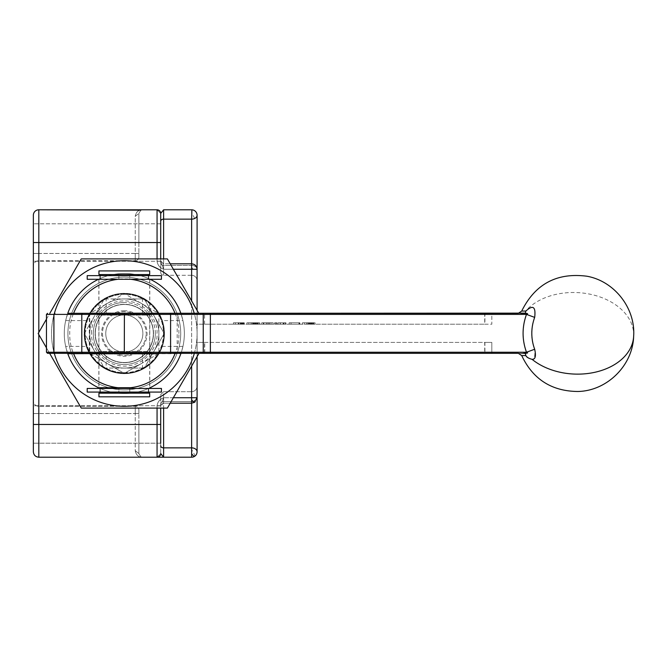 <?xml version="1.0" encoding="UTF-8"?>
<svg xmlns="http://www.w3.org/2000/svg" width="667" height="667" viewBox="0 0 667 667"><rect width="100%" height="100%" fill="white"/><g stroke="black" fill="none" stroke-linecap="round" stroke-linejoin="round"><path stroke-width="0.5" stroke-dasharray="3.33 2.5" d="M523.645 353.327L525.288 353.335C516.175 353.327 516.125 353.327 525.121 353.327L523.503 353.327C527.772 353.285 528.814 352.926 526.647 352.243L534.575 349.25C535.801 359.955 532.858 362.064 525.738 355.578L521.711 355.578M534.575 349.25A44.739 44.722 90 0 1 534.575 317.384C535.809 306.678 532.858 304.569 525.738 311.055L521.711 311.055M97.023 353.327L98.849 351.509L98.849 315.124L149.783 315.124L149.783 351.509L98.849 351.509L149.783 351.509L151.609 353.327L47.857 353.327L46.765 352.243L89.295 352.243L89.295 353.327M151.609 313.307L149.783 315.124L98.849 315.124L97.023 313.307L151.609 313.307L97.023 313.307M47.557 313.307L46.765 314.399L46.465 352.243M204.736 342.413L484.909 342.413L484.909 353.327L204.736 353.327L204.736 342.413L197.09 342.413L197.09 353.327L197.09 342.413L484.709 342.413L484.709 353.327M525.738 355.578L525.121 353.327L525.763 353.86L518.351 353.327M484.909 342.413L491.821 342.413L491.821 353.327L197.09 353.327M67.65 353.327A60.038 60.038 0 0 1 124.312 273.462A60.038 60.038 0 0 1 184.35 333.5A60.038 60.038 0 0 1 124.312 393.538A60.038 60.038 0 0 1 65.683 320.585L67.776 313.307L177.189 313.307L177.189 353.327L170.127 353.327M525.713 353.735L523.712 353.335M491.821 353.327L491.821 342.413L484.709 342.413M46.465 314.399L89.295 314.399L89.295 352.243L526.647 352.243C522.028 339.628 522.028 327.013 526.647 314.399L534.575 317.384M525.721 312.898L523.645 313.307M525.738 311.055L525.121 313.307L521.019 313.307M89.295 313.307L89.295 314.399L526.647 314.399C528.814 313.707 527.772 313.348 523.503 313.307L525.754 312.79L525.121 313.307L518.351 313.307M523.662 313.307L525.288 313.307M177.189 313.307L180.857 313.307L182.95 320.585A60.038 60.038 0 0 1 134.567 392.655A60.038 60.038 0 0 1 67.776 353.693L65.683 346.415A60.038 60.038 0 0 1 124.312 273.462A60.038 60.038 0 0 1 182.95 346.415L180.857 353.693L158.913 353.693A40.062 40.062 0 0 1 142.505 369.193C137.685 371.853 131.624 373.312 124.312 373.562C117.025 373.312 110.964 371.853 106.128 369.193A40.062 40.062 0 0 1 89.72 353.693L86.393 346.415L65.683 346.415M484.709 313.307L484.709 324.22L197.09 324.22L197.09 313.307L491.821 313.307L491.821 324.22L484.909 324.22L484.909 313.307L197.09 313.307L197.09 324.22L484.909 324.22M484.709 324.22L491.821 324.22L491.821 313.307M299.817 324.22L289.136 324.22L299.817 324.22L299.817 322.77L289.136 322.77L289.136 324.22L289.136 322.77L299.817 322.77L299.817 324.22M261.764 324.22L273.145 324.22L261.764 324.22L261.764 322.77L265.249 322.77L265.249 324.22M238.928 324.22L233.475 324.22L244.28 324.22L235.368 324.22L242.321 324.22L238.928 324.22L238.928 322.77L233.475 322.77L233.475 324.22L233.475 322.77L244.28 322.77L235.368 322.77L242.321 322.77L238.928 322.77L238.928 324.22M248.808 324.22L259.53 324.22L248.808 324.22L248.808 322.77L246.915 322.77L246.915 324.22L246.915 322.77L259.53 322.77L248.808 322.77L256.403 322.77L248.808 322.77L248.808 324.22L248.808 322.77L248.808 324.22L256.403 324.22L248.808 324.22M284.05 324.22L274.687 324.22L284.05 324.22L284.05 322.77L285.943 322.77L285.943 324.22L285.943 322.77L274.687 322.77L284.05 322.77L284.05 324.22M304.352 324.22L315.074 324.22L304.352 324.22L304.352 322.77L302.459 322.77L302.459 324.22L302.459 322.77L315.074 322.77L304.352 322.77L311.948 322.77L304.352 322.77L304.352 324.22L304.352 322.77L304.352 324.22L311.948 324.22L304.352 324.22M291.029 324.22L291.029 322.77L298.949 322.77L291.029 322.77L291.029 324.22M298.949 324.22L298.949 322.77L298.949 324.22M299.483 324.22L299.483 322.77L299.483 324.22M259.755 324.22L259.755 322.77M263.34 324.22L263.34 322.77L261.764 322.77M269.318 324.22L269.318 322.77L263.34 322.77M270.985 324.22L270.985 322.77L269.318 322.77M273.145 324.22L273.145 322.77L270.985 322.77M267.292 324.22L267.292 322.77L273.145 322.77M265.249 322.77L267.292 322.77M244.28 324.22L244.28 322.77M241.587 324.22L241.587 322.77L243.58 322.77L241.587 322.77M243.588 324.22L243.588 322.77L243.58 324.22M252.059 324.22L252.059 322.77M257.145 324.22L257.145 322.77M259.53 324.22L259.53 322.77M254.327 324.22L254.327 322.77M258.354 324.22L258.354 322.77M276.58 324.22L276.58 322.77L276.58 324.22M274.687 324.22L274.687 322.77L274.687 324.22M307.604 324.22L307.604 322.77M312.69 324.22L312.69 322.77M315.074 324.22L315.074 322.77M309.872 324.22L309.872 322.77M313.899 324.22L313.899 322.77M265.458 322.77L268.734 322.77L263.882 322.77L265.458 322.77L265.458 324.22L268.734 324.22L265.458 324.22M241.721 322.77L241.721 324.22M266.225 322.77L266.225 324.22M263.882 322.77L263.882 324.22M268.734 322.77L268.734 324.22M235.368 322.77L235.368 324.22L235.368 322.77M242.321 322.77L242.321 324.22M256.403 322.77L256.403 324.22M311.948 322.77L311.948 324.22M95.298 333.5A29.014 29.014 0 0 1 124.312 304.486A29.014 29.014 0 0 1 153.335 333.5A29.014 29.014 0 0 0 124.312 304.486A29.014 29.014 0 0 0 95.298 333.5A29.014 29.014 0 0 0 124.312 362.514A29.014 29.014 0 0 0 153.335 333.5A29.014 29.014 0 0 1 124.312 362.514A29.014 29.014 0 0 1 95.298 333.5A29.014 29.014 0 0 0 124.312 362.514A29.014 29.014 0 0 0 153.335 333.5M105.761 333.5A18.559 18.559 0 0 1 124.312 314.941A18.559 18.559 0 0 1 142.871 333.5A18.559 18.559 0 0 1 124.312 352.059A18.559 18.559 0 0 1 105.761 333.5A18.559 18.559 0 0 1 124.312 314.941A18.559 18.559 0 0 1 142.871 333.5A18.559 18.559 0 0 1 124.312 352.059A18.559 18.559 0 0 1 105.761 333.5A18.559 18.559 0 0 1 124.312 314.941A18.559 18.559 0 0 1 142.871 333.5A18.559 18.559 0 0 0 124.312 314.941A18.559 18.559 0 0 0 105.761 333.5A18.559 18.559 0 0 0 124.312 352.059A18.559 18.559 0 0 0 142.871 333.5A18.559 18.559 0 0 1 124.312 352.059A18.559 18.559 0 0 1 105.761 333.5M124.312 310.755A22.745 22.745 0 0 0 101.576 333.5A22.745 22.745 0 0 0 124.312 356.245A22.745 22.745 0 0 0 147.057 333.5A22.745 22.745 0 0 0 124.312 310.755M89.97 353.327A39.661 39.661 0 0 1 90.395 312.94A39.661 39.661 0 0 1 163.974 333.5A39.661 39.661 0 0 1 124.312 373.161A39.661 39.661 0 0 1 84.659 333.5A39.661 39.661 0 0 1 124.312 293.839A39.661 39.661 0 0 1 158.663 353.327M158.454 353.693A39.661 39.661 0 0 1 158.229 354.06A39.661 39.661 0 0 1 90.178 353.693M90.395 312.94L158.229 312.94L90.395 312.94M158.229 354.06L90.395 354.06L158.229 354.06M64.282 333.5A60.038 60.038 0 0 0 124.312 393.538A60.038 60.038 0 0 0 184.35 333.5A60.038 60.038 0 0 0 124.312 273.462A60.038 60.038 0 0 0 64.282 333.5M67.917 333.5A56.395 56.395 0 0 0 124.312 389.895A56.395 56.395 0 0 0 180.715 333.5A56.395 56.395 0 0 0 124.312 277.105A56.395 56.395 0 0 0 67.917 333.5A56.395 56.395 0 0 1 124.312 277.105A56.395 56.395 0 0 1 180.715 333.5A56.395 56.395 0 0 1 124.312 389.895A56.395 56.395 0 0 1 67.917 333.5A56.395 56.395 0 0 1 124.312 277.105A56.395 56.395 0 0 1 180.715 333.5A56.395 56.395 0 0 1 124.312 389.895A56.395 56.395 0 0 1 67.917 333.5M149.691 387.911A60.038 60.038 0 0 1 98.933 387.911M65.683 320.585L86.393 320.585A40.062 40.062 0 0 0 124.312 373.562A40.062 40.062 0 0 0 162.239 320.585L182.95 320.585M86.393 320.585L89.72 313.307A40.062 40.062 0 0 1 106.128 297.807C110.947 295.147 117.008 293.688 124.312 293.438C131.607 293.688 137.669 295.147 142.505 297.807A40.062 40.062 0 0 1 158.913 313.307L162.239 320.585M182.95 346.415L162.239 346.415A40.062 40.062 0 0 0 124.312 293.438A40.062 40.062 0 0 0 86.393 346.415M106.128 297.807L106.128 313.307L73.612 313.307M175.021 313.307L106.128 313.307M124.312 279.281L149.783 279.281L124.312 279.281M67.776 353.693L106.128 353.693L106.128 369.193M130.607 387.719L118.026 387.719M106.128 353.693L158.913 353.693L162.239 346.415M98.524 279.281A60.038 60.038 0 0 1 150.108 279.281L98.524 279.281M142.505 313.307L142.505 297.807M142.505 353.693L142.505 369.193M54.402 313.307A72.77 72.77 0 0 0 124.312 406.27A72.77 72.77 0 0 0 197.09 333.5A72.77 72.77 0 0 0 124.312 260.73A72.77 72.77 0 0 0 54.294 353.327M198.791 313.307L167.384 258.904L81.249 258.904L38.186 333.5L81.249 408.096L167.384 408.096L198.999 353.327M194.339 353.327A72.77 72.77 0 0 0 194.23 313.307M49.633 353.327L46.465 347.84M46.465 319.159L49.842 313.307M197.09 242.463L197.09 280.74A5.461 5.461 0 0 0 191.629 275.279A5.461 5.461 0 0 1 197.09 280.74L197.09 269.276C196.765 265.966 194.947 264.149 191.629 263.815L191.629 265.449A5.461 3.819 0 0 1 197.09 269.276A5.461 3.819 0 0 0 191.629 265.449L191.629 269.276L197.09 269.276L197.09 397.724A5.461 3.819 180 0 1 193.046 401.417A5.461 3.819 180 0 1 191.629 401.551L191.629 403.185L191.629 401.551A5.461 3.819 180 0 0 194.547 400.959A5.461 3.819 180 0 0 197.09 397.724L191.629 397.724L191.629 403.185L191.629 391.721L191.629 401.551L163.615 401.551L163.615 403.185L163.615 401.551L191.629 401.551L191.629 391.721L163.615 391.721L163.615 447.857L191.629 447.857L191.629 457.212A5.461 5.461 0 0 0 197.09 451.759A5.461 3.902 0 0 0 191.629 447.857L191.629 391.721L163.615 391.721L160.705 394.631L160.705 406.095A2.91 2.91 0 0 1 163.615 403.185L163.615 397.724C159.746 399.258 157.562 401.984 157.062 405.895C157.562 401.984 159.738 399.266 163.615 397.724L160.705 405.895L163.615 397.724L173.362 397.724M157.062 408.096L157.062 405.895L160.705 405.895L157.062 405.895L157.062 424.462L38.811 424.462L38.811 209.788A5.461 5.461 0 0 0 33.35 215.241L33.35 242.538L38.811 242.538L38.811 209.788L38.811 242.538L157.062 242.538L157.062 261.105L160.705 261.105L163.615 269.276C159.746 267.742 157.562 265.016 157.062 261.105C157.562 265.016 159.738 267.734 163.615 269.276L163.615 263.815A2.91 2.91 0 0 1 160.705 260.905L160.705 258.904M173.362 269.276L163.615 269.276L163.615 263.815L191.629 263.815L191.629 275.279L191.629 265.449L163.615 265.449A2.91 2.034 180 0 1 160.705 263.415A2.91 2.034 180 0 0 163.615 265.449L163.615 275.279A2.91 2.91 0 0 1 160.705 272.369L160.705 221.219L160.705 272.369A2.91 2.91 0 0 0 163.615 275.279L163.615 258.904M191.629 219.143A5.461 3.902 180 0 0 194.564 218.534A5.461 3.902 180 0 0 197.09 215.241A5.461 5.461 0 0 0 191.629 209.788L191.629 275.279L163.615 275.279L163.615 265.449L191.629 265.449L191.629 275.279L163.615 275.279L163.615 209.788L160.705 213.423L160.705 221.219A2.91 2.076 0 0 1 163.615 219.143M124.312 389.895A56.395 56.395 0 0 1 67.917 333.5A56.395 56.395 0 0 1 124.312 277.105A56.395 56.395 0 0 0 67.917 333.5A56.395 56.395 0 0 0 124.312 389.895A56.395 56.395 0 0 0 180.715 333.5A56.395 56.395 0 0 0 124.312 277.105A56.395 56.395 0 0 1 180.715 333.5A56.395 56.395 0 0 1 124.312 389.895M33.35 242.538L33.35 215.241L33.35 261.272L33.35 242.538L33.35 261.272L33.35 242.538L135.234 242.538L33.35 242.538L33.35 451.759L33.35 413.548L33.35 443.205L33.35 424.462L33.35 443.205L33.35 424.462L135.234 424.462L135.234 450.667C136.051 455.036 138.478 457.22 142.513 457.212C138.478 457.22 136.051 455.036 135.234 450.667L138.869 453.577L140.879 456.828L142.513 457.212L140.879 456.828L138.869 453.577L135.234 450.667L135.234 424.462L33.35 424.462L38.811 424.462L38.811 457.212L38.811 413.548L38.811 457.212L157.062 457.212L160.705 453.577A3.635 3.635 0 0 1 157.062 457.212L160.705 453.577L160.705 445.781L160.705 453.577L163.615 457.212L191.629 457.212M140.879 210.172L138.869 213.423L140.879 210.172L142.513 209.788C138.478 209.78 136.051 211.964 135.234 216.333C136.051 211.964 138.478 209.78 142.513 209.788L157.062 209.788A3.635 3.635 0 0 1 160.705 213.423L160.705 261.272L160.705 223.795L160.705 261.105L163.615 269.276L191.629 269.276L191.629 397.724L163.615 397.724L163.615 403.185L191.629 403.185L194.581 402.318A5.461 1.142 57.3 0 0 194.547 400.959M160.705 408.096L160.705 443.205L160.705 424.462L160.705 443.205L160.705 424.462L160.705 443.205L33.35 443.205L160.705 443.205M197.09 356.637L197.09 310.363M157.062 258.904L157.062 261.105L160.705 261.105M138.869 424.462L138.869 453.577L138.869 413.548L138.869 424.462L135.234 424.462L135.234 413.548L38.811 413.548L135.234 413.548L135.234 424.462L138.869 424.462M33.35 400.817L33.35 413.548L33.35 400.817A5.461 5.461 0 0 0 38.811 406.27L135.234 406.27L38.811 406.27A5.461 5.461 0 0 1 33.35 400.817A5.461 5.461 0 0 0 38.811 406.27L38.811 413.548L33.35 413.548L38.811 413.548L38.811 406.27M33.35 266.183L33.35 253.452L33.35 266.183A5.461 5.461 0 0 1 38.811 260.73A5.461 5.461 0 0 0 33.35 266.183A5.461 5.461 0 0 1 38.811 260.73L135.234 260.73L38.811 260.73L38.811 253.452L135.234 253.452L135.234 216.333L138.869 213.423L135.234 216.333L135.234 253.452L38.811 253.452L38.811 242.538L38.811 253.452L33.35 253.452L38.811 253.452L38.811 260.73M191.629 209.788L163.615 209.788M138.869 213.423L138.869 242.538L138.869 213.423M197.09 451.759L197.09 397.724C196.315 400.767 195.481 402.301 194.581 402.318A5.461 1.142 57.3 0 0 192.98 397.724M160.705 405.895L160.705 394.631L163.615 391.721L163.615 408.096M160.705 403.585L160.705 445.781L160.705 403.585A2.91 2.034 180 0 1 163.615 401.551A2.91 2.034 0 0 0 160.705 403.585M138.869 409.913L138.869 413.548L138.869 409.913A3.635 3.635 0 0 0 135.234 406.27A3.635 3.635 0 0 1 138.869 409.913A3.635 3.635 0 0 0 135.234 406.27L135.234 413.548L138.869 413.548L135.234 413.548L135.234 406.27M157.062 209.788L160.705 213.423L157.062 209.788L157.062 242.538L160.705 242.538M138.869 242.538L138.869 253.452L138.869 242.538L135.234 242.538L138.869 242.538M138.869 257.087L138.869 253.452L138.869 257.087A3.635 3.635 0 0 1 135.234 260.73L135.234 253.452L138.869 253.452L135.234 253.452L135.234 260.73A3.635 3.635 0 0 0 138.869 257.087A3.635 3.635 0 0 1 135.234 260.73M164.466 333.5A40.153 40.153 0 0 1 124.312 373.653A40.153 40.153 0 0 1 84.167 333.5A40.153 40.153 0 0 0 124.312 373.653A40.153 40.153 0 0 0 164.466 333.5A40.153 40.153 0 0 0 124.312 293.347A40.153 40.153 0 0 0 84.167 333.5A40.153 40.153 0 0 1 124.312 293.347A40.153 40.153 0 0 1 164.466 333.5M124.312 372.678A39.178 39.178 0 0 0 163.49 333.5A39.178 39.178 0 0 0 124.312 294.322A39.178 39.178 0 0 0 85.143 333.5A39.178 39.178 0 0 0 124.312 372.678M163.49 333.5A39.178 39.178 0 0 1 124.312 372.678A39.178 39.178 0 0 1 85.143 333.5A39.178 39.178 0 0 1 124.312 294.322A39.178 39.178 0 0 1 163.49 333.5M155.336 333.5A31.016 31.016 0 0 0 124.312 302.485A31.016 31.016 0 0 0 93.297 333.5A31.016 31.016 0 0 0 124.312 364.515A31.016 31.016 0 0 0 155.336 333.5M153.518 333.5A29.198 29.198 0 0 0 124.312 304.302A29.198 29.198 0 0 0 95.114 333.5A29.198 29.198 0 0 1 124.312 304.302A29.198 29.198 0 0 1 153.518 333.5A29.198 29.198 0 0 1 124.312 362.698A29.198 29.198 0 0 1 95.114 333.5A29.198 29.198 0 0 0 124.312 362.698A29.198 29.198 0 0 0 153.518 333.5M124.312 302.485A31.016 31.016 0 0 0 93.297 333.5A31.016 31.016 0 0 0 124.312 364.515A31.016 31.016 0 0 0 155.336 333.5A31.016 31.016 0 0 0 124.312 302.485M148.691 388.444L99.933 388.444L118.859 388.444L118.859 392.079L99.933 392.079L148.691 392.079L129.773 392.079L129.773 388.444L148.691 388.444L148.691 392.079M99.933 388.444L99.933 392.079M87.202 388.444L118.859 388.444L118.859 392.079L87.202 392.079M161.431 388.444L129.773 388.444L129.773 392.079L161.431 392.079M99.933 279.281L148.691 279.281L129.773 279.281L129.773 275.646L148.691 275.646L99.933 275.646L118.859 275.646L118.859 279.281L99.933 279.281L99.933 275.646M148.691 279.281L148.691 275.646M130.607 279.281L118.026 279.281M161.431 279.281L129.773 279.281L129.773 275.646L161.431 275.646M87.202 279.281L118.859 279.281L118.859 275.646L87.202 275.646M124.312 388.444L149.691 388.444L124.312 388.444M98.933 274.554L149.691 274.554M149.691 393.171L98.933 393.171M98.933 270.919L149.691 270.919M149.691 396.815L98.933 396.815M158.879 333.5A34.567 34.567 0 0 0 154.26 316.233L164.232 333.5L154.26 350.767A34.567 34.567 0 0 0 158.879 333.5L158.879 313.54L124.312 293.588L89.745 313.54L89.745 353.46L124.312 373.412L158.879 353.46L158.879 313.54L124.312 293.588L89.745 313.54L89.745 333.492A34.567 34.567 0 0 1 154.244 316.2A34.567 34.567 0 0 0 124.312 298.933L144.272 298.933L154.244 316.2L144.272 298.933L124.312 298.933A34.567 34.567 0 0 0 94.372 350.775A34.567 34.567 0 0 1 89.745 333.5L89.745 353.46L107.012 363.423A34.567 34.567 0 0 1 107.02 303.568A34.567 34.567 0 0 1 158.879 333.5A34.567 34.567 0 0 1 141.621 363.423L158.879 353.46L158.879 333.5M84.401 333.5L104.36 298.933L124.312 298.933L104.36 298.933L84.401 333.5L94.372 350.775L84.401 333.5M124.312 368.067L104.36 368.067L94.372 350.775A34.567 34.567 0 0 0 154.244 350.8A34.567 34.567 0 0 1 94.372 350.775L104.36 368.067L144.272 368.067L124.312 368.067M154.26 316.233A34.567 34.567 0 0 1 154.26 350.767L164.232 333.5L154.26 316.233M154.244 350.8L144.272 368.067L154.244 350.8M102.485 333.5A21.836 21.836 0 0 0 124.312 355.336A21.836 21.836 0 0 0 146.148 333.5A21.836 21.836 0 0 1 124.312 355.336A21.836 21.836 0 0 1 102.485 333.5A21.836 21.836 0 0 1 124.312 311.664A21.836 21.836 0 0 1 146.148 333.5A21.836 21.836 0 0 0 124.312 311.664A21.836 21.836 0 0 0 102.485 333.5M107.053 363.448L124.312 373.412L141.579 363.448A34.567 34.567 0 0 1 107.053 363.448L107.012 363.423M633.65 336.285A58.221 40.762 2.9 0 0 593.422 294.972A58.221 40.762 2.9 0 0 527.172 309.363A58.221 40.762 -177.1 0 0 525.604 311.055M204.536 353.327L204.536 342.413M204.536 324.22L204.536 313.307M241.237 324.22L241.237 322.77M242.805 324.22L242.805 322.77M243.855 324.22L243.855 322.77M243.088 324.22L243.088 322.77M243.03 324.22L243.03 322.77M241.471 324.22L241.471 322.77M238.844 324.22L238.844 322.77M251.009 324.22L251.009 322.77M252.926 324.22L252.926 322.77M253.885 324.22L253.885 322.77M255.253 324.22L255.253 322.77M257.037 324.22L257.037 322.77M255.469 324.22L255.469 322.77M257.37 324.22L257.37 322.77M257.762 324.22L257.762 322.77M256.17 324.22L256.17 322.77M253.26 324.22L253.26 322.77M283.158 324.22L283.158 322.77M280.182 324.22L280.182 322.77M278.122 324.22L278.122 322.77M276.93 324.22L276.93 322.77M275.238 324.22L275.238 322.77M277.063 324.22L277.063 322.77M280.348 324.22L280.348 322.77M283.692 324.22L283.692 322.77M285.459 324.22L285.459 322.77M306.553 324.22L306.553 322.77M308.471 324.22L308.471 322.77M309.43 324.22L309.43 322.77M310.797 324.22L310.797 322.77M312.581 324.22L312.581 322.77M311.014 324.22L311.014 322.77M312.915 324.22L312.915 322.77M313.307 324.22L313.307 322.77M311.714 324.22L311.714 322.77M308.804 324.22L308.804 322.77M267.242 324.22L267.242 322.77M240.27 324.22L240.27 322.77M241.354 322.77L241.354 324.22L241.379 322.77M240.403 322.77L240.403 324.22M238.227 322.77L238.227 324.22M238.461 322.77L238.461 324.22M240.22 324.22L240.22 322.77M241.312 322.77L241.312 324.22M242.038 322.77L242.038 324.22M241.913 322.77L241.913 324.22M240.77 322.77L240.77 324.22M238.678 322.77L238.678 324.22M254.911 324.22L254.911 322.77M256.028 322.77L256.028 324.22M255.669 322.77L255.669 324.22M253.343 322.77L253.343 324.22M252.885 322.77L252.885 324.22M310.455 324.22L310.455 322.77M311.564 322.77L311.564 324.22M311.214 322.77L311.214 324.22M308.888 322.77L308.888 324.22M308.421 322.77L308.421 324.22M91.662 333.5C90.345 323.945 100.142 301.292 124.312 300.842C148.491 301.292 158.287 323.945 156.97 333.5C158.287 343.055 148.491 365.708 124.312 366.158C100.142 365.708 90.345 343.055 91.662 333.5M193.046 401.417A5.461 1.142 -122.7 0 0 193.897 402.151A5.461 1.142 57.3 0 0 194.581 402.318M192.98 269.276A5.461 1.142 57.3 0 0 191.629 267.259M194.581 456.345A5.461 1.142 57.3 0 0 191.629 449.741M194.564 218.534A5.461 1.142 57.3 0 0 191.629 213.232M163.615 457.212L163.615 447.857A2.91 2.076 180 0 1 160.705 445.781M38.811 332.416L38.811 334.584M191.629 366.091L191.629 300.909M160.705 424.462L157.062 424.462L157.062 457.212M178.898 333.5C179.648 304.344 153.485 278.164 124.312 278.923C95.148 278.164 68.984 304.344 69.735 333.5C68.984 362.656 95.148 388.836 124.312 388.077C153.485 388.836 179.648 362.656 178.898 333.5M98.849 279.281L98.849 313.307M98.849 353.693L98.849 387.719M149.783 279.281L149.783 313.307M149.783 353.693L149.783 387.719M197.048 215.875L197.073 214.807M196.932 213.957L196.765 213.398M196.415 212.615L196.073 212.073M195.281 211.189L194.797 210.797M193.513 210.122L192.638 209.88M192.371 209.838L191.921 209.797M160.705 223.795L33.35 223.795L160.705 223.795M160.705 405.728L33.35 405.728L160.705 405.728M160.705 260.905L163.615 263.815L170.218 263.815M170.218 403.185L163.615 403.185L160.705 406.095M160.705 261.272L33.35 261.272L160.705 261.272M191.629 391.721C194.939 391.387 196.765 389.57 197.09 386.26C196.765 389.57 194.939 391.387 191.629 391.721M149.691 279.281L149.691 353.327M149.691 353.693L149.691 387.719M148.332 275.646L148.332 279.281M148.332 388.444L148.332 392.079M98.933 279.281L98.933 353.327M98.933 353.693L98.933 387.719M100.3 275.646L100.3 279.281M100.3 388.444L100.3 392.079"/><path stroke-width="1" d="M525.554 313.14L124.404 313.307L124.312 352.243L46.465 352.243L47.557 353.327L151.609 353.327M170.127 313.307L170.594 314.399L170.594 352.243L170.127 353.327L518.392 353.327M532.099 359.355L532.099 359.355A58.221 40.762 -177.1 0 0 623.845 357.279A58.221 40.762 2.9 0 0 633.65 336.285C632.816 365.408 607.128 390.895 577.956 391.487C551.709 391.271 532.958 379.306 521.711 355.578L525.871 355.578C526.363 357.062 528.439 358.321 532.099 359.355C535.351 359.48 536.21 356.111 534.684 349.25L526.48 352.243C528.639 352.918 527.697 353.285 523.645 353.327L525.554 353.493M46.465 352.243L46.465 314.399L47.557 313.307M204.736 353.327L484.909 353.327M521.711 355.578L518.351 353.327L491.821 353.327M197.09 353.327L177.189 353.327M525.879 355.578L525.288 353.335M210.372 313.307L210.372 353.327M633.65 336.285C635.651 308.312 614.507 281.132 586.877 276.221C556.878 272.378 535.159 283.992 521.711 311.055L525.871 311.055C532.991 304.586 535.926 306.695 534.684 317.384L526.48 314.399C521.953 327.013 521.953 339.628 526.48 352.243L124.312 352.243L124.404 353.327M534.684 317.384A45.589 45.531 90 0 0 534.684 349.25M525.879 311.055L525.288 313.307M521.019 313.307L523.662 313.307M124.404 313.307L67.776 313.307A60.038 60.038 0 0 1 98.524 279.281L118.026 279.281L87.202 279.281L87.202 275.646L161.431 275.646L161.431 279.281L118.026 279.281A54.577 54.577 0 0 0 73.612 313.307L175.021 313.307A54.577 54.577 0 0 0 130.607 279.281L150.108 279.281A60.038 60.038 0 0 1 180.857 313.307L518.351 313.307L521.711 311.055M491.821 313.307L484.909 313.307M180.982 353.327L67.776 353.693A60.038 60.038 0 0 1 67.65 353.327L67.776 353.693A60.038 60.038 0 0 0 98.524 387.719L118.026 387.719L98.524 387.719A60.038 60.038 0 0 0 98.933 387.911M180.857 353.693A60.038 60.038 0 0 1 150.108 387.719A60.038 60.038 0 0 1 149.691 387.911M175.021 353.693A54.577 54.577 0 0 1 130.607 387.719L118.026 387.719A54.577 54.577 0 0 1 73.612 353.693M54.294 353.327A72.77 72.77 0 0 0 194.339 353.327M198.999 353.327L167.384 408.096L81.249 408.096L49.633 353.327M46.465 347.84L38.186 333.5L46.465 319.159M194.23 313.307A72.77 72.77 0 0 0 54.402 313.307M49.842 313.307L81.249 258.904L167.384 258.904L198.791 313.307M157.062 258.904L157.062 242.538L38.811 242.538L38.811 209.788A5.461 5.461 0 0 0 33.35 215.241L33.35 451.759L33.35 424.462L157.062 424.462L157.062 408.096M191.629 399.741A5.461 1.142 -122.7 0 0 193.897 402.151A5.461 1.142 57.3 0 0 194.581 402.318L191.629 403.185L191.629 397.724L197.09 397.724L197.09 356.637M197.09 242.463L197.09 215.241L197.09 269.276L191.629 269.276L191.629 263.815C194.939 264.14 196.757 265.958 197.09 269.276L197.09 310.363M191.629 457.212L191.629 447.857A5.461 3.902 0 0 1 197.09 451.759A5.461 5.461 0 0 1 191.629 457.212L157.062 457.212L163.615 457.212L160.705 453.577A3.635 3.635 0 0 1 157.062 457.212L157.062 424.462L160.705 424.462L160.705 408.096M38.811 334.584L38.811 457.212L157.062 457.212M160.705 258.904L160.705 213.423A3.635 3.635 0 0 0 157.062 209.788L38.811 209.788L140.879 210.172M160.705 443.205L160.705 424.462M163.615 258.904L163.615 219.143A2.91 2.076 0 0 0 160.705 221.219L160.705 213.423L163.615 209.788L191.629 209.788A5.461 5.461 0 0 1 197.09 215.241A5.461 3.902 180 0 1 191.629 219.143L191.921 209.797M194.581 402.318L197.09 397.449L197.09 451.759M87.202 392.079L161.431 392.079L161.431 388.444L87.202 388.444L87.202 392.079M149.691 270.919L98.933 270.919L98.933 274.554L149.691 274.554L149.691 270.919M124.312 393.171L149.691 393.171L149.691 396.815L98.933 396.815L98.933 393.171L124.312 393.171M523.645 313.307L523.645 313.307C527.697 313.348 528.639 313.715 526.48 314.399L203.243 314.399L203.243 352.243A1.092 0.859 90 0 1 202.384 353.327M202.384 313.307A1.092 0.859 90 0 1 203.243 314.399L81.791 314.399L81.791 352.243L82.416 353.327M82.416 313.307L81.791 314.399L53.91 314.399L53.91 352.243L54.894 353.327M54.894 313.307L53.91 314.399L46.465 314.399M38.811 332.416L38.811 242.538L33.35 242.538M191.629 453.768A5.461 1.142 -122.7 0 0 193.897 456.178A5.461 1.142 57.3 0 0 194.581 456.345M191.629 219.143L163.615 219.143L191.629 219.143L191.629 263.815L170.218 263.815M170.218 403.185L191.629 403.185L191.629 447.857L163.615 447.857L163.615 408.096M160.705 445.781A2.91 2.076 180 0 0 163.615 447.857L163.615 457.212M173.362 397.724L191.629 397.724L191.629 366.091M191.629 300.909L191.629 269.276L173.362 269.276M160.705 242.538L157.062 242.538L157.062 209.788M163.615 209.788L163.615 219.143M197.073 214.807L196.932 213.957M196.765 213.398L196.415 212.615M196.073 212.073L195.281 211.189M194.797 210.797L193.513 210.122M38.811 457.212C35.493 456.887 33.675 455.069 33.35 451.759C33.675 455.069 35.493 456.887 38.811 457.212M149.691 387.719L149.691 388.444M148.332 274.554L148.332 275.646M148.332 392.079L148.332 393.171M98.933 387.719L98.933 388.444M100.3 274.554L100.3 275.646M100.3 392.079L100.3 393.171"/></g></svg>
